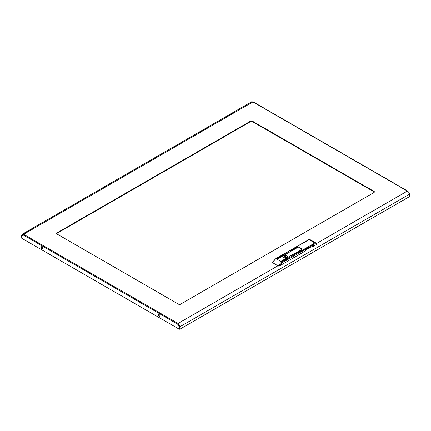 <?xml version="1.0" encoding="UTF-8"?>
<svg xmlns="http://www.w3.org/2000/svg" width="431" height="431" viewBox="0 0 431 431"><rect width="100%" height="100%" fill="white"/><g stroke="black" fill="none" stroke-linecap="round" stroke-linejoin="round"><path stroke-width="0.65" d="M41.365 246.699A1.126 0.652 -120 0 0 41.295 247.038A1.126 0.652 -120 0 0 42.416 248.525M40.897 247.265A1.126 0.652 -120 0 0 41.387 248.401A1.126 0.652 -120 0 0 42.254 248.703A1.126 0.652 -120 0 0 42.491 248.186A1.126 0.652 -120 0 0 41.996 247.055A1.126 0.652 -120 0 0 41.128 246.753A1.126 0.652 -120 0 0 40.897 247.265M159.923 316.365A1.126 0.652 60 0 1 158.802 314.878A1.126 0.652 60 0 1 158.872 314.538M159.993 316.031A1.126 0.652 60 0 1 159.761 316.543A1.126 0.652 60 0 1 158.894 316.241A1.126 0.652 60 0 1 158.403 315.109A1.126 0.652 60 0 1 158.635 314.592A1.126 0.652 60 0 1 159.502 314.894A1.126 0.652 60 0 1 159.993 316.031M407.774 191.326L407.36 191.531M179.344 326.574L179.118 329.139L21.771 238.295L21.771 235.854L23.242 235.008L177.647 324.155L178.046 323.46C179.129 324.284 179.695 325.421 179.738 326.854L179.738 329.268L409.45 196.644L409.45 194.23C409.272 192.878 408.572 191.822 407.354 191.068L252.954 101.921L251.715 101.732L22.207 234.238L23.646 234.313L23.242 235.008M179.118 326.703L177.647 324.155L178.046 323.923L179.323 326.132M373.989 191.353L252.458 121.186L252.458 121.65L373.989 191.811L373.989 191.353A1.406 0.814 180 0 1 374.399 191.93A1.406 0.814 180 0 1 373.989 192.506L180.535 304.194A1.406 0.814 180 0 1 178.542 304.194L57.011 234.028A1.406 0.814 180 0 1 56.601 233.451A1.406 0.814 180 0 1 57.011 232.875L57.011 233.338L250.465 121.65L250.465 121.186L57.011 232.875M250.465 121.186A1.406 0.814 180 0 1 252.458 121.186M374.34 192.156A1.406 0.814 0 0 0 373.989 191.811M252.458 121.65A1.406 0.814 0 0 0 250.465 121.65M57.011 233.338A1.406 0.814 0 0 0 56.66 233.683M179.738 329.268L179.339 329.036L179.339 326.623L179.738 326.854L409.45 194.23M253.353 102.152L252.954 101.921L23.646 234.313L178.046 323.46L179.339 326.623M23.333 234.658L22.487 234.728L21.949 235.752L21.55 235.525L21.771 238.063M21.55 235.525L22.207 234.238M284.832 258.104L285.43 257.754L285.414 258.11M287.17 257.393A2.241 1.293 0 0 0 286.712 257.016A2.241 1.293 0 0 0 283.092 257.393M285.683 258.083L285.683 257.172A1.422 0.819 0 0 0 283.717 257.835M285.683 257.172L285.834 258.056M286.432 257.883L286.857 257.302A2.042 1.18 0 0 0 286.222 256.93L285.834 257.156M286.432 257.582L286.443 257.878M286.222 257.959L286.222 256.93M286.744 257.733A2.284 1.32 0 0 0 287.412 256.801A2.284 1.32 0 0 0 286.006 255.583A2.284 1.32 0 0 0 283.517 255.869A2.284 1.32 0 0 0 282.849 256.801A2.284 1.32 0 0 0 284.255 258.018A2.284 1.32 0 0 0 286.744 257.733M301.889 249.339L301.291 249.565L302.363 250.19A0.566 0.323 60 0 1 302.761 250.88A0.566 0.323 -120 0 0 302.363 250.19L301.49 249.684L301.926 249.43A0.566 0.323 180 0 0 301.926 248.967L298.699 247.152M279.353 266.002L302.761 252.491L302.761 250.88L282.289 262.7A5.355 3.092 120 0 0 279.353 266.002L278.458 266.062A5.915 3.416 -60 0 1 281.89 262.01L314.862 242.971L315.772 242.879L309.959 239.566L309.049 239.658L296.587 246.85L297.665 247.475L298.656 247.13L301.969 249.107M290.613 250.74L296.533 247.518L290.613 250.853M277.661 258.789L297.029 247.803L277.661 258.907M277.165 258.503L283.081 255.281L277.165 258.616M295.434 253.52L301.355 250.303L295.434 253.638M281.987 261.288L287.903 258.067L281.987 261.401M281.486 260.997L300.854 250.012L281.486 261.116M297.902 247.335L296.587 246.85A0.566 0.323 -120 0 0 296.307 246.823A0.566 0.323 60 0 1 296.587 246.85L276.115 258.675A5.915 3.416 120 0 0 272.678 262.727L278.458 266.062M272.678 262.727L272.78 262.21M316.16 244.754L316.16 244.178A0.566 0.323 0 0 0 316.322 243.951L316.322 244.528A0.566 0.323 180 0 1 316.16 244.754L313.623 246.22L313.623 244.722L305.654 249.323L305.967 249.145L305.654 249.323L305.654 250.82L302.761 252.491L302.761 250.88L315.26 243.66A0.566 0.323 -120 0 0 314.862 242.971L309.049 239.658A0.566 0.323 -120 0 0 308.768 239.631L309.959 239.566M305.654 250.82A14.552 8.399 180 0 1 313.623 246.22M297.902 247.103A0.566 0.323 180 0 1 298.699 247.103M312.911 245.131L305.741 249.371M316.295 243.644L407.354 191.068M178.046 323.46L277.957 265.776M272.559 262.42L275.829 258.643A0.566 0.323 -120 0 1 276.115 258.675L281.89 262.01A0.566 0.323 -120 0 1 282.289 262.7M316.16 244.178L315.26 243.66M316.322 243.951L315.772 242.879M407.64 191.041L253.234 101.894M275.829 258.643L308.768 239.631"/></g></svg>
